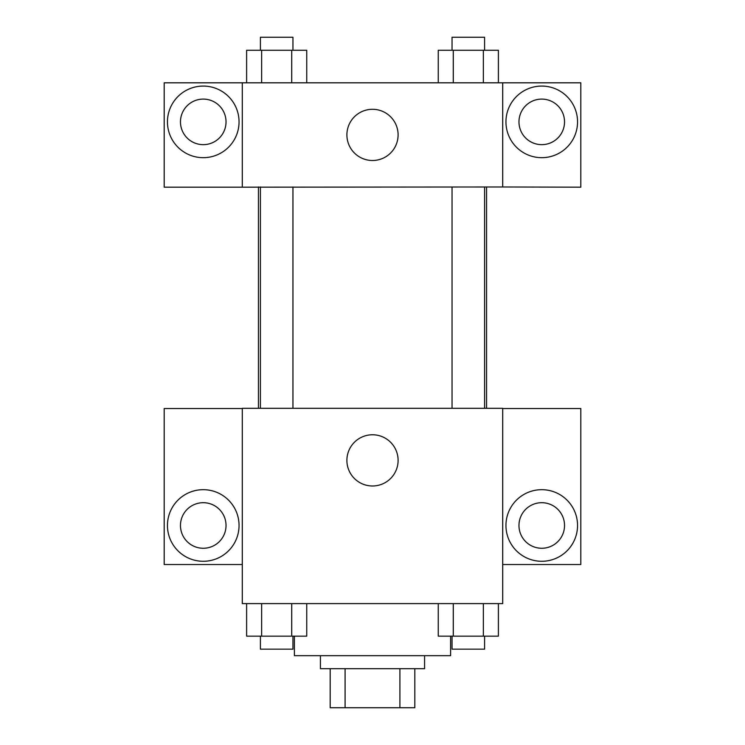<?xml version="1.0" encoding="UTF-8"?>
<svg xmlns="http://www.w3.org/2000/svg" width="745" height="745" viewBox="0 0 745 745"><rect width="100%" height="100%" fill="white"/><g stroke="black" fill="none" stroke-linecap="round" stroke-linejoin="round"><path stroke-width="1.12" d="M399.907 668.693L399.907 707.75L330.184 707.75L330.184 668.693M399.907 707.75L414.816 707.75L414.816 668.693L414.816 707.75M424.576 655.675L424.576 668.693L320.424 668.693L320.424 655.675M345.093 668.693L345.093 707.75M294.387 636.146L294.387 655.675L450.613 655.675L450.613 636.146M502.698 603.599L242.302 603.599L242.302 408.307L502.698 408.307L502.698 603.599M203.245 561.283A35.807 35.807 0 0 1 172.244 507.578A35.807 35.807 0 0 1 234.256 507.578A35.807 35.807 0 0 1 203.245 561.283M242.302 564.533L164.189 564.533L164.189 408.511L242.302 408.511M180.467 525.476A22.788 22.788 0 0 1 203.245 502.698A22.788 22.788 0 0 1 226.033 525.476A22.788 22.788 0 0 1 203.245 548.264A22.788 22.788 0 0 1 180.467 525.476M372.5 485.982A25.6 25.6 0 0 1 350.327 447.577A25.6 25.6 0 0 1 394.673 447.577A25.6 25.6 0 0 1 372.5 485.982M541.755 561.283A35.807 35.807 0 0 1 510.744 507.578A35.807 35.807 0 0 1 572.756 507.578A35.807 35.807 0 0 1 541.755 561.283M502.698 564.533L580.811 564.533L580.811 408.511L502.698 408.511M518.967 525.476A22.788 22.788 0 0 1 541.755 502.698A22.788 22.788 0 0 1 564.533 525.476A22.788 22.788 0 0 1 541.755 548.264A22.788 22.788 0 0 1 518.967 525.476M486.55 186.976L486.55 408.307M452.047 408.307L452.047 186.976M292.953 186.976L292.953 408.307M502.698 186.976L580.811 187.181L580.811 82.816L502.698 82.816L502.698 186.976L242.302 187.181L164.189 187.181L164.189 82.816L242.302 82.816L242.302 186.976M226.033 121.873A22.788 22.788 0 0 1 203.245 144.66A22.788 22.788 0 0 1 180.467 121.873A22.788 22.788 0 0 1 203.245 99.094A22.788 22.788 0 0 1 226.033 121.873M203.245 157.679A35.807 35.807 0 0 1 172.244 103.974A35.807 35.807 0 0 1 234.256 103.974A35.807 35.807 0 0 1 203.245 157.679M564.533 121.873A22.788 22.788 0 0 1 530.356 141.606A22.788 22.788 0 0 1 530.356 102.149A22.788 22.788 0 0 1 564.533 121.873M541.755 157.679A35.807 35.807 0 0 1 510.744 103.974A35.807 35.807 0 0 1 572.756 103.974A35.807 35.807 0 0 1 541.755 157.679M502.698 82.816L242.302 82.816M346.9 134.892A25.6 25.6 0 0 1 385.305 112.728A25.6 25.6 0 0 1 385.305 157.065A25.6 25.6 0 0 1 346.9 134.892M498.386 82.816L498.386 50.269L438.256 50.269L438.256 82.816M483.356 50.269L483.356 82.816M453.286 50.269L453.286 82.816M452.047 50.269L452.047 37.25L484.595 37.25L484.595 50.269M306.744 82.816L306.744 50.269L246.614 50.269L246.614 82.816M291.714 50.269L291.714 82.816M261.644 50.269L261.644 82.816M260.405 50.269L260.405 37.25L292.953 37.25L292.953 50.269M498.386 603.599L498.386 636.146L438.256 636.146L438.256 603.599M483.356 603.599L483.356 636.146M453.286 603.599L453.286 636.146M484.595 636.146L484.595 649.165L452.047 649.165L452.047 636.146M306.744 603.599L306.744 636.146L246.614 636.146L246.614 603.599M291.714 603.599L291.714 636.146M261.644 603.599L261.644 636.146M292.953 636.146L292.953 649.165L260.405 649.165L260.405 636.146M258.45 186.976L258.45 408.307M484.595 408.307L484.595 186.976M260.405 186.976L260.405 408.307"/></g></svg>
